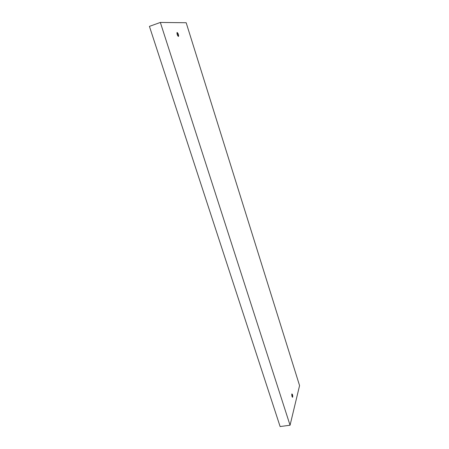 <?xml version="1.0" encoding="UTF-8"?>
<svg xmlns="http://www.w3.org/2000/svg" width="449" height="449" viewBox="0 0 449 449"><rect width="100%" height="100%" fill="white"/><g stroke="black" fill="none" stroke-linecap="round" stroke-linejoin="round"><path stroke-width="0.67" d="M149.427 26.373L280.12 426.55L290.06 425.225L160.344 22.45L149.427 26.373M178.421 36.425L178.612 36.251C178.618 34.556 178.141 33.305 177.175 32.491L176.979 32.665C176.979 34.371 177.462 35.623 178.421 36.425M291.805 394.087C291.76 396.001 292.052 397.045 292.669 397.213C292.838 395.367 292.568 394.267 291.867 393.919L291.805 394.087M160.344 22.45L186.172 22.731L299.573 385.59L290.06 425.225M176.962 32.721L178.208 36.341M291.822 394.026L292.327 397.157M178.253 36.375L178.612 36.251"/></g></svg>

